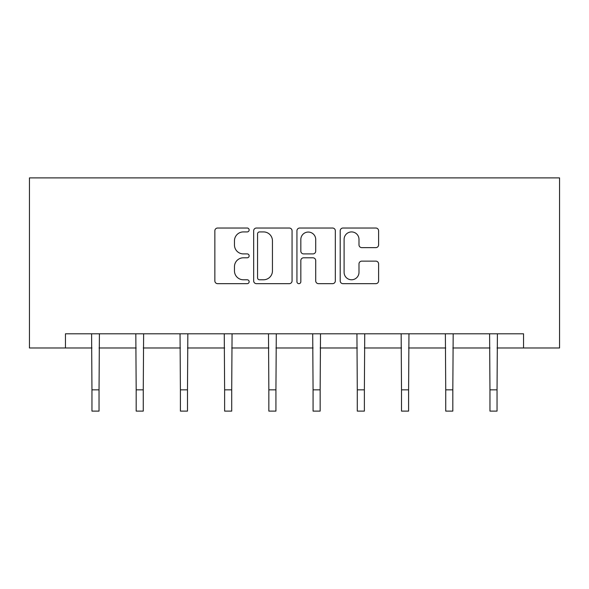 <?xml version="1.0" encoding="UTF-8"?>
<svg xmlns="http://www.w3.org/2000/svg" width="589" height="589" viewBox="0 0 589 589"><rect width="100%" height="100%" fill="white"/><g stroke="black" fill="none" stroke-linecap="round" stroke-linejoin="round"><path stroke-width="0.88" d="M249.147 229.968A1.951 1.951 0 0 0 247.196 228.024L217.636 228.024A2.783 2.783 0 0 0 214.852 230.807L214.852 280.894A2.783 2.783 0 0 0 217.636 283.67L247.196 283.67A1.951 1.951 0 0 0 249.147 281.726A1.951 1.951 0 0 0 247.196 279.775L243.375 279.775A8.901 8.901 0 0 1 234.466 270.874L234.466 266.699A8.901 8.901 0 0 1 243.375 257.798L247.196 257.798A1.951 1.951 0 0 0 249.147 255.847A1.951 1.951 0 0 0 247.196 253.903L243.375 253.903A8.901 8.901 0 0 1 234.466 244.995L234.466 240.82A8.901 8.901 0 0 1 243.375 231.919L247.196 231.919A1.951 1.951 0 0 0 249.147 229.968M375.819 247.638A2.783 2.783 0 0 0 378.602 244.855L378.602 230.807A2.783 2.783 0 0 0 375.819 228.024L342.982 228.024A2.783 2.783 0 0 0 340.199 230.807L340.199 280.894A2.783 2.783 0 0 0 342.982 283.67L375.819 283.67A2.783 2.783 0 0 0 378.602 280.894L378.602 263.916A2.783 2.783 0 0 0 375.819 261.133L361.764 261.133A2.783 2.783 0 0 0 358.988 263.916L358.988 272.332A7.443 7.443 0 0 1 351.545 279.775A7.443 7.443 0 0 1 344.101 272.332L344.101 239.362A7.443 7.443 0 0 1 351.545 231.919A7.443 7.443 0 0 1 358.988 239.362L358.988 244.855A2.783 2.783 0 0 0 361.764 247.638L375.819 247.638M65.453 347.981L65.453 333.801L523.547 333.801L523.547 347.981L559.55 347.981L559.55 177.893L29.45 177.893L29.45 347.981L91.958 347.981M292.063 230.807A2.783 2.783 0 0 0 289.28 228.024L256.451 228.024A2.783 2.783 0 0 0 253.668 230.807L253.668 280.894A2.783 2.783 0 0 0 256.451 283.67L289.28 283.67A2.783 2.783 0 0 0 292.063 280.894L292.063 230.807M299.72 228.024L332.549 228.024A2.783 2.783 0 0 1 335.332 230.807L335.332 280.894A2.783 2.783 0 0 1 332.549 283.67L318.502 283.67A2.783 2.783 0 0 1 315.719 280.894L315.719 260.581A2.783 2.783 0 0 0 312.936 257.798L303.615 257.798A2.783 2.783 0 0 0 300.832 260.581L300.832 281.726A1.951 1.951 0 0 1 298.881 283.67A1.951 1.951 0 0 1 296.937 281.726L296.937 230.807A2.783 2.783 0 0 1 299.72 228.024M99.04 347.981L136.177 347.981M143.267 347.981L180.403 347.981M187.486 347.981L224.623 347.981M231.713 347.981L268.849 347.981M275.932 347.981L313.068 347.981M320.151 347.981L357.287 347.981M364.377 347.981L401.514 347.981M408.597 347.981L445.733 347.981M452.823 347.981L489.96 347.981M497.042 347.981L523.547 347.981M259.513 231.919A1.951 1.951 0 0 0 257.562 233.87L257.562 277.831A1.951 1.951 0 0 0 259.513 279.775L263.548 279.775A8.901 8.901 0 0 0 272.449 270.874L272.449 240.82A8.901 8.901 0 0 0 263.548 231.919L259.513 231.919M315.719 239.502A7.443 7.443 0 0 0 308.275 232.059A7.443 7.443 0 0 0 300.832 239.502L300.832 251.12A2.783 2.783 0 0 0 303.615 253.903L312.936 253.903A2.783 2.783 0 0 0 315.719 251.12L315.719 239.502M91.597 333.801L91.958 389.844L99.04 389.844L99.401 333.801M91.958 389.844L91.958 411.107L99.04 411.107L99.04 389.844M135.816 333.801L136.177 389.844L143.267 389.844L143.628 333.801M136.177 389.844L136.177 411.107L143.267 411.107L143.267 389.844M180.043 333.801L180.403 389.844L187.486 389.844L187.847 333.801M180.403 389.844L180.403 411.107L187.486 411.107L187.486 389.844M224.262 333.801L224.623 389.844L231.713 389.844L232.066 333.801M224.623 389.844L224.623 411.107L231.713 411.107L231.713 389.844M268.488 333.801L268.849 389.844L275.932 389.844L276.293 333.801M268.849 389.844L268.849 411.107L275.932 411.107L275.932 389.844M312.707 333.801L313.068 389.844L320.151 389.844L320.512 333.801M313.068 389.844L313.068 411.107L320.151 411.107L320.151 389.844M356.934 333.801L357.287 389.844L364.377 389.844L364.738 333.801M357.287 389.844L357.287 411.107L364.377 411.107L364.377 389.844M401.153 333.801L401.514 389.844L408.597 389.844L408.957 333.801M401.514 389.844L401.514 411.107L408.597 411.107L408.597 389.844M445.372 333.801L445.733 389.844L452.823 389.844L453.184 333.801M445.733 389.844L445.733 411.107L452.823 411.107L452.823 389.844M489.599 333.801L489.96 389.844L497.042 389.844L497.403 333.801M489.96 389.844L489.96 411.107L497.042 411.107L497.042 389.844"/></g></svg>
